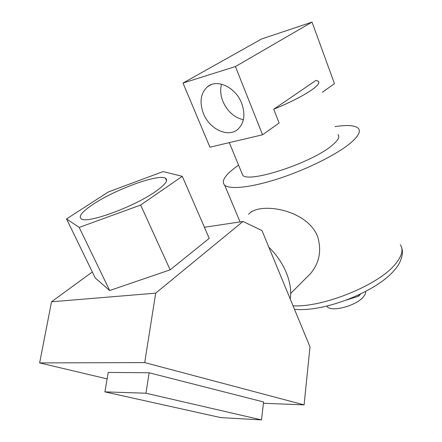 <?xml version="1.0" encoding="UTF-8"?>
<svg xmlns="http://www.w3.org/2000/svg" width="442" height="442" viewBox="0 0 442 442"><rect width="100%" height="100%" fill="white"/><g stroke="black" fill="none" stroke-linecap="round" stroke-linejoin="round"><path stroke-width="0.66" d="M241.625 103.168C235.691 87.245 216.928 78.499 207.453 86.787C200.574 93.245 199.254 102.196 203.486 113.633C209.635 129.484 228.602 138.175 238.161 129.02C244.338 122.788 245.492 114.169 241.625 103.168M221.497 84.173C220.072 89.682 220.564 95.472 222.967 101.533C227.442 111.489 234.243 117.555 243.365 119.732M338.047 134.617C340.031 136.827 338.075 140.39 332.191 145.302C312.168 162.778 247.984 183.69 242.664 175.104L241.702 172.767M311.555 90.041C302.742 96.036 290.14 102.433 273.747 109.24L315.931 80.422L318.306 81.201C320.041 82.687 317.792 85.632 311.555 90.041M262.57 134.782L235.426 66.554L183.021 83.052L209.933 147.208L262.57 134.782L279.117 123.014L273.747 109.24M322.389 92.245L334.456 83.66L312.046 22.1L261.576 38.984L183.021 83.052M235.426 66.554L312.046 22.1M365.628 291.455C365.871 293.035 365.12 294.842 363.368 296.869C355.976 306.107 330.373 312.593 326.931 306.284L326.793 306.085M306.278 277.83L310.671 273.432C319.467 262.763 321.77 250.437 317.583 236.448C306.599 208.679 258.277 201.751 248.592 214.337M335.097 126.627C347.346 124.721 355.092 125.313 358.329 128.39C360.976 131.401 358.434 136.235 350.705 142.888C337.373 154.159 307.748 169.043 279.808 178.248C251.835 187.485 229.829 189.833 224.641 185.137C221.061 181.242 224.923 175.126 236.232 166.8L238.564 165.142M360.661 293.958L358.722 296.157L346.362 300.068M329.329 305.455L327.03 306.03M358.722 296.157L358.302 295.074M268.819 247.122C276.57 254.769 282.41 263.31 286.344 272.753C290.134 282.189 291.444 290.969 290.272 299.09M93.676 203.939C82.052 211.607 78.007 216.635 81.543 219.022C87.986 223.641 134.329 206.602 155.418 191.607C165.236 184.673 168.579 180.209 165.446 178.209C158.584 173.667 116.025 189.121 93.676 203.939M263.415 403.286L304.09 404.872L144.705 362.595L39.642 362.91L107.124 378.888M149.142 372.777L108.224 372.418L104.909 391.883L220.779 417.613L261.493 419.9L263.57 401.96L149.142 372.777L145.948 393.22L104.909 391.883M204.425 227.265L242.978 221.47L261.979 230.558L309.997 346.876L304.09 404.872M140.655 205.038L79.201 227.415L66.538 218.934L108.456 191.894L163.12 171.579L182.292 176.325L140.655 205.038L170.153 269.841L109.677 290.516L79.201 227.415M109.677 290.516L95.229 277.93L66.538 218.934M170.153 269.841L209.243 238.354L182.292 176.325M39.642 362.91L51.526 301.787L155.695 293.151L242.978 221.47M51.526 301.787L92.328 271.963M144.705 362.595L155.695 293.151M261.493 419.9L145.948 393.22M293.046 305.809C322.859 307.638 378.429 285.14 395.159 264.333C401.922 256.277 403.656 249.752 400.364 244.757M210.9 84.765L207.453 86.787M242.664 175.104L229.304 142.639M294.488 309.301C324.434 312.433 377.164 291.4 394.717 269.775C402.187 261.471 403.353 251.863 401.839 248.426M290.692 293.455L310.671 273.432M239.89 221.453L224.641 185.137M166.54 180.69L165.446 178.209"/></g></svg>
